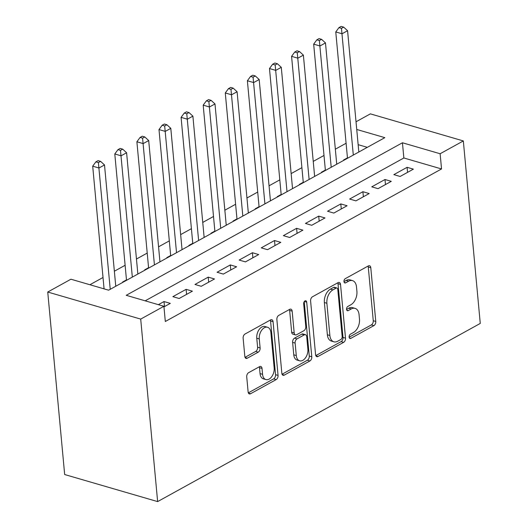 <?xml version="1.0" encoding="UTF-8"?>
<svg xmlns="http://www.w3.org/2000/svg" width="528" height="528" viewBox="0 0 528 528"><rect width="100%" height="100%" fill="white"/><g stroke="black" fill="none" stroke-linecap="round" stroke-linejoin="round"><path stroke-width="0.79" d="M349.12 337.115A2.31 1.445 106.2 0 0 349.991 338.488A2.31 1.445 106.2 0 0 350.836 338.362L373.877 325.637A3.293 2.066 106.2 0 0 375.771 321.453L370.788 267.716A3.293 2.066 106.2 0 0 369.541 265.749A3.293 2.066 106.2 0 0 368.339 265.927L345.292 278.652A2.31 1.445 106.2 0 0 343.972 281.582A2.31 1.445 106.2 0 0 344.843 282.955A2.31 1.445 106.2 0 0 345.682 282.83L348.665 281.186A10.547 6.607 106.2 0 1 352.499 280.612A10.547 6.607 106.2 0 1 356.492 286.909L356.908 291.383A10.547 6.607 106.2 0 1 350.849 304.768L347.873 306.418A2.31 1.445 106.2 0 0 346.546 309.349A2.31 1.445 106.2 0 0 347.417 310.721A2.31 1.445 106.2 0 0 348.256 310.596L351.239 308.953A10.547 6.607 106.2 0 1 355.073 308.378A10.547 6.607 106.2 0 1 359.066 314.675L359.482 319.15A10.547 6.607 106.2 0 1 353.43 332.534L350.447 334.184A2.31 1.445 106.2 0 0 349.12 337.115M248.615 372.682A3.293 2.066 106.2 0 0 246.728 376.867L248.127 391.948A3.293 2.066 106.2 0 0 249.374 393.914A3.293 2.066 106.2 0 0 250.569 393.736L276.164 379.599A3.293 2.066 106.2 0 0 278.058 375.415L273.068 321.677A3.293 2.066 106.2 0 0 271.821 319.711A3.293 2.066 106.2 0 0 270.626 319.889L245.032 334.019A3.293 2.066 106.2 0 0 243.137 338.204L244.827 356.42A3.293 2.066 106.2 0 0 246.074 358.387A3.293 2.066 106.2 0 0 247.276 358.202L258.225 352.156A3.293 2.066 106.2 0 0 260.119 347.972L259.281 338.943A8.818 5.524 106.2 0 1 261.631 330.29A8.818 5.524 106.2 0 1 267.551 327.268A8.818 5.524 106.2 0 1 270.884 332.534L274.171 367.91A8.818 5.524 106.2 0 1 271.821 376.556A8.818 5.524 106.2 0 1 265.901 379.579A8.818 5.524 106.2 0 1 262.561 374.319L262.02 368.425A3.293 2.066 106.2 0 0 260.766 366.458A3.293 2.066 106.2 0 0 259.571 366.637L248.615 372.682M163.911 306.286L140.705 319.097L157.634 501.6L480.262 323.433L463.333 140.936L440.128 153.747L402.442 142.771L126.218 295.31L163.911 306.286L165.317 321.493L441.54 168.953L440.128 153.747M315.579 354.691A3.293 2.066 106.2 0 0 316.826 356.657A3.293 2.066 106.2 0 0 318.028 356.479L343.622 342.349A3.293 2.066 106.2 0 0 345.517 338.164L340.527 284.42A3.293 2.066 106.2 0 0 339.28 282.454A3.293 2.066 106.2 0 0 338.085 282.632L312.49 296.769A3.293 2.066 106.2 0 0 310.596 300.953L315.579 354.691M309.89 360.974L284.295 375.104A3.293 2.066 106.2 0 1 283.1 375.289A3.293 2.066 106.2 0 1 281.853 373.322L276.87 319.579A3.293 2.066 106.2 0 1 278.758 315.394L289.714 309.349A3.293 2.066 106.2 0 1 290.908 309.164A3.293 2.066 106.2 0 1 292.156 311.131L294.182 332.93A3.293 2.066 106.2 0 0 295.429 334.897A3.293 2.066 106.2 0 0 296.624 334.719L303.89 330.706A3.293 2.066 106.2 0 0 305.785 326.522L303.679 303.831A2.31 1.445 106.2 0 1 304.293 301.567A2.31 1.445 106.2 0 1 305.844 300.775A2.31 1.445 106.2 0 1 306.715 302.155L311.784 356.789A3.293 2.066 106.2 0 1 309.89 360.974L307.382 360.241L282.058 374.227M126.476 279.899L122.608 282.031L123.123 282.183M148.573 267.696L144.705 269.828L145.226 269.98M170.669 255.493L166.802 257.624L167.323 257.776M192.766 243.289L188.905 245.421L189.42 245.573M214.87 231.086L211.002 233.224L211.517 233.369M236.966 218.882L233.099 221.021L233.614 221.166M259.063 206.679L255.196 208.817L255.71 208.963M281.16 194.476L277.292 196.614L277.807 196.766M303.257 182.272L299.389 184.411L299.911 184.562M325.354 170.069L321.486 172.207L322.007 172.359M400.118 176.464L413.378 169.145L407.101 167.317L393.842 174.636L400.118 176.464M378.022 188.668L391.281 181.348L384.998 179.513L371.745 186.839L378.022 188.668M355.925 200.871L369.184 193.552L362.901 191.717L349.642 199.043L355.925 200.871M333.828 213.074L347.087 205.748L340.804 203.92L327.545 211.246L333.828 213.074M311.731 225.278L324.991 217.952L318.707 216.124L305.448 223.45L311.731 225.278M289.634 237.481L302.894 230.155L296.611 228.327L283.351 235.653L289.634 237.481M267.538 249.685L280.797 242.359L274.514 240.53L261.254 247.856L267.538 249.685M245.441 261.888L258.694 254.562L252.417 252.734L239.158 260.06L245.441 261.888M223.337 274.091L236.597 266.765L230.314 264.937L217.061 272.257L223.337 274.091M201.241 286.295L214.5 278.969L208.217 277.141L194.957 284.46L201.241 286.295M179.144 298.492L192.403 291.172L186.12 289.344L172.861 296.663L179.144 298.492M441.54 168.953L403.854 157.984L145.174 300.828M163.964 306.88L170.306 303.376L164.023 301.547L158.367 304.669M346.097 143.253L335.339 149.193M324.001 155.456L313.243 161.396M301.904 167.66L291.146 173.6M279.807 179.863L269.042 185.803M257.704 192.067L246.946 198.007M235.607 204.27L224.849 210.21M213.51 216.473L202.752 222.413M191.413 228.67L180.655 234.617M169.316 240.874L158.558 246.82M147.22 253.077L136.462 259.024M125.123 265.28L114.358 271.227M103.019 277.484L89.899 284.737M367.303 147.338L358.149 144.672M347.45 157.865L343.589 160.004L344.104 160.156M356.737 129.466L384.853 137.65L108.629 290.189L70.937 279.213L47.738 292.03L64.667 474.533L157.634 501.6M356.024 121.783L370.366 113.863L463.333 140.936M47.738 292.03L140.705 319.097M403.854 157.984L402.442 142.771M407.101 167.317L407.563 172.352M384.998 179.513L385.466 184.556M362.901 191.717L363.37 196.759M340.804 203.92L341.273 208.963M318.707 216.124L319.176 221.166M296.611 228.327L297.079 233.369M274.514 240.53L274.982 245.573M252.417 252.734L252.879 257.776M230.314 264.937L230.782 269.98M208.217 277.141L208.685 282.183M186.12 289.344L186.589 294.386M164.023 301.547L164.492 306.59M355.073 308.378L352.565 307.646A10.547 6.607 106.2 0 0 348.731 308.22L351.239 308.953M346.553 309.421L348.731 308.22M352.499 280.612L349.985 279.88A10.547 6.607 106.2 0 0 346.15 280.454L348.665 281.186M343.979 281.655L346.15 280.454M349.127 337.187L371.369 324.905A3.293 2.066 106.2 0 0 373.256 320.72L368.273 266.983A3.293 2.066 106.2 0 0 368.069 266.079M315.79 355.601L341.108 341.616A3.293 2.066 106.2 0 0 343.002 337.432L338.012 283.688A3.293 2.066 106.2 0 0 337.808 282.784M340.85 339.484A2.31 1.445 106.2 0 0 342.17 336.554L337.795 289.384A2.31 1.445 106.2 0 0 336.923 288.004A2.31 1.445 106.2 0 0 336.085 288.13L332.937 289.872A10.547 6.607 106.2 0 0 326.885 303.257L329.875 335.498A10.547 6.607 106.2 0 0 333.868 341.794A10.547 6.607 106.2 0 0 337.702 341.22L340.85 339.484M336.923 288.004L334.409 287.278A2.31 1.445 106.2 0 0 333.571 287.404L336.085 288.13M333.868 341.794L331.353 341.062A10.547 6.607 106.2 0 1 327.36 334.772L324.37 302.524A10.547 6.607 106.2 0 1 330.429 289.139L333.571 287.404M295.429 334.897L292.915 334.165A3.293 2.066 106.2 0 1 291.667 332.198L289.648 310.405A3.293 2.066 106.2 0 0 289.436 309.5M304.227 301.666L309.269 356.057L311.784 356.789M296.281 355.542A8.818 5.524 106.2 0 0 299.614 360.809A8.818 5.524 106.2 0 0 305.534 357.786A8.818 5.524 106.2 0 0 307.883 349.133L306.728 336.673A3.293 2.066 106.2 0 0 305.481 334.706A3.293 2.066 106.2 0 0 304.28 334.884L297.013 338.897A3.293 2.066 106.2 0 0 295.119 343.081L296.281 355.542L293.766 354.816A8.818 5.524 106.2 0 0 297.106 360.076L299.614 360.809M305.481 334.706L302.966 333.973A3.293 2.066 106.2 0 0 301.765 334.151L304.28 334.884M293.766 354.816L292.611 342.349A3.293 2.066 106.2 0 1 294.499 338.164L301.765 334.151M307.382 360.241A3.293 2.066 106.2 0 0 309.269 356.057M265.901 379.579L263.386 378.853A8.818 5.524 106.2 0 1 260.053 373.586L259.505 367.693A3.293 2.066 106.2 0 0 259.294 366.788M267.551 327.268L265.036 326.542A8.818 5.524 106.2 0 0 259.116 329.564A8.818 5.524 106.2 0 0 256.766 338.21L259.281 338.943M245.038 357.324L255.717 351.424A3.293 2.066 106.2 0 0 257.605 347.239L256.766 338.21M248.332 392.852L273.649 378.866A3.293 2.066 106.2 0 0 275.543 374.682L270.56 320.945A3.293 2.066 106.2 0 0 270.349 320.041M358.829 152.018L347.576 30.716L342.052 33.772L335.768 31.944L347.49 158.281M341.458 28.354L343.669 27.133L341.154 26.4L338.95 27.621L341.458 28.354L353.305 155.074M343.669 27.133L347.576 30.716M335.768 31.944L338.95 27.621M336.732 164.221L325.479 42.92L319.955 45.976L313.672 44.141L325.393 170.485M319.361 40.557L321.572 39.336L319.057 38.603L316.846 39.824L319.361 40.557L331.208 167.277M321.572 39.336L325.479 42.92M313.672 44.141L316.846 39.824M314.635 176.425L303.382 55.123L297.858 58.179L291.575 56.344L303.296 182.688M297.264 52.76L299.475 51.539L296.96 50.807L294.749 52.028L297.264 52.76L309.111 179.48M299.475 51.539L303.382 55.123M291.575 56.344L294.749 52.028M292.538 188.628L281.285 67.327L275.761 70.382L269.478 68.548L281.2 194.891M275.167 64.964L277.378 63.743L274.864 63.01L272.653 64.231L275.167 64.964L287.014 191.684M277.378 63.743L281.285 67.327M269.478 68.548L272.653 64.231M270.442 200.831L259.189 79.53L253.664 82.579L247.381 80.751L259.103 207.095M253.07 77.167L255.275 75.946L252.767 75.214L250.556 76.435L253.07 77.167L264.917 203.881M255.275 75.946L259.189 79.53M247.381 80.751L250.556 76.435M248.345 213.035L237.092 91.733L231.568 94.783L225.284 92.954L237.006 219.298M230.974 89.364L233.178 88.15L230.67 87.417L228.459 88.638L230.974 89.364L242.821 216.084M233.178 88.15L237.092 91.733M225.284 92.954L228.459 88.638M226.241 225.238L214.988 103.937L209.464 106.986L203.188 105.158L214.903 231.502M208.87 101.567L211.081 100.353L208.567 99.62L206.362 100.841L208.87 101.567L220.717 228.287M211.081 100.353L214.988 103.937M203.188 105.158L206.362 100.841M204.145 237.442L192.892 116.14L187.367 119.189L181.084 117.361L192.806 243.705M186.773 113.771L188.984 112.55L186.47 111.824L184.265 113.045L186.773 113.771L198.62 240.491M188.984 112.55L192.892 116.14M181.084 117.361L184.265 113.045M182.048 249.645L170.795 128.344L165.271 131.393L158.987 129.565L170.709 255.908M164.677 125.974L166.888 124.753L164.373 124.027L162.162 125.242L164.677 125.974L176.524 252.694M166.888 124.753L170.795 128.344M158.987 129.565L162.162 125.242M159.951 261.848L148.698 140.547L143.174 143.596L136.891 141.768L148.612 268.112M142.58 138.178L144.791 136.957L142.276 136.231L140.065 137.445L142.58 138.178L154.427 264.898M144.791 136.957L148.698 140.547M136.891 141.768L140.065 137.445M137.854 274.052L126.601 152.75L121.077 155.8L114.794 153.971L126.515 280.315M120.483 150.381L122.694 149.16L120.179 148.427L117.968 149.648L120.483 150.381L132.33 277.101M122.694 149.16L126.601 152.75M114.794 153.971L117.968 149.648M115.757 286.255L104.504 164.954L98.98 168.003L92.697 166.175L104.075 288.862M98.386 162.584L100.597 161.363L98.083 160.631L95.872 161.852L98.386 162.584L110.233 289.304M100.597 161.363L104.504 164.954M92.697 166.175L95.872 161.852M349.351 337.933L350.836 338.362M344.203 282.401L345.682 282.83M346.777 310.167L348.256 310.596M368.273 266.983L370.788 267.716M373.256 320.72L375.771 321.453M371.369 324.905L373.877 325.637M338.012 283.688L340.527 284.42M343.002 337.432L345.517 338.164M341.108 341.616L343.622 342.349M315.916 355.865L318.028 356.479M330.429 289.139L332.937 289.872M324.37 302.524L326.885 303.257M327.36 334.772L329.875 335.498M282.183 374.491L284.295 375.104M289.648 310.405L292.156 311.131M291.667 332.198L294.182 332.93M304.366 301.468L306.715 302.155M294.499 338.164L297.013 338.897M292.611 342.349L295.119 343.081M259.505 367.693L262.02 368.425M260.053 373.586L262.561 374.319M257.605 347.239L260.119 347.972M255.717 351.424L258.225 352.156M245.164 357.588L247.276 358.202M270.56 320.945L273.068 321.677M275.543 374.682L278.058 375.415M273.649 378.866L276.164 379.599M248.457 393.116L250.569 393.736"/></g></svg>
